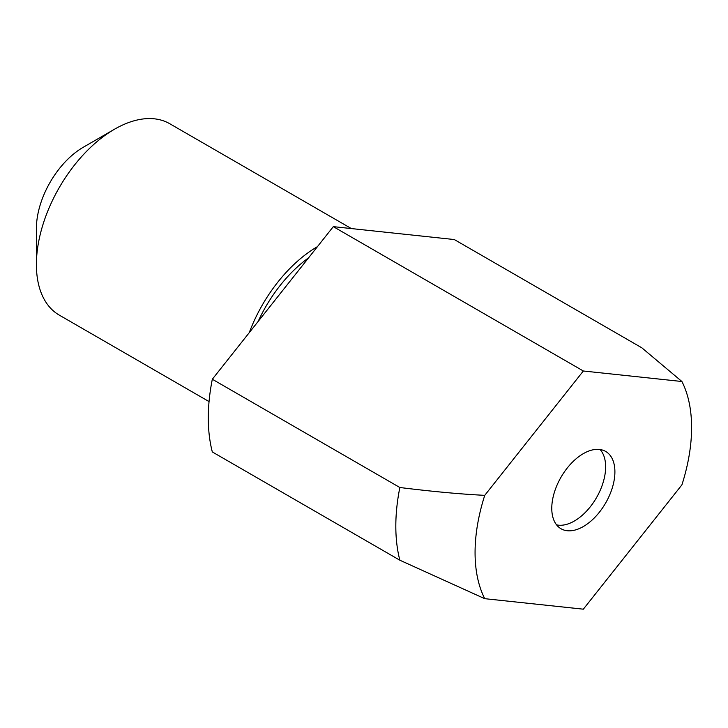 <?xml version="1.0" encoding="UTF-8"?>
<svg xmlns="http://www.w3.org/2000/svg" width="728" height="728" viewBox="0 0 728 728"><rect width="100%" height="100%" fill="white"/><g stroke="black" fill="none" stroke-linecap="round" stroke-linejoin="round"><path stroke-width="1.09" d="M556.565 524.861A44.199 25.516 120 0 0 574.383 521.011A44.199 25.516 120 0 0 602.074 485.667A44.199 25.516 120 0 0 600.063 449.522M583.337 453.644A44.645 25.771 120 0 0 554.327 492.483A44.645 25.771 120 0 0 560.469 528.419A44.645 25.771 120 0 0 583.337 526.544A44.645 25.771 120 0 0 612.648 486.704A44.645 25.771 120 0 0 605.095 451.123A44.645 25.771 120 0 0 583.337 453.644M351.36 228.574L169.779 123.742A110.501 63.8 120 0 0 114.533 129.211L83.283 147.256A66.303 38.275 120 0 0 36.4 228.456L36.4 264.546A110.501 63.8 120 0 0 59.287 315.124L209.054 401.592M212.321 379.243A176.795 102.075 120 0 0 212.321 451.942L399.845 560.205L484.748 598.68L583.337 609.181L681.918 484.839A153.108 88.397 120 0 0 681.918 381.508L583.337 370.998L484.748 495.34C460.615 494.148 432.314 491.536 399.845 487.505L212.321 379.243L333.306 226.645L454.29 239.539L641.814 347.802L681.918 381.508M583.337 370.998L333.306 226.645M484.748 495.34A153.108 88.397 120 0 0 484.748 598.68M83.283 147.256L114.533 129.211A110.501 63.8 120 0 0 36.4 264.546M317.481 246.619A110.501 63.8 120 0 0 249.258 332.651M308.608 257.794A103.867 59.969 120 0 0 258.121 321.476M399.845 487.505A176.795 102.075 120 0 0 399.845 560.205"/></g></svg>
